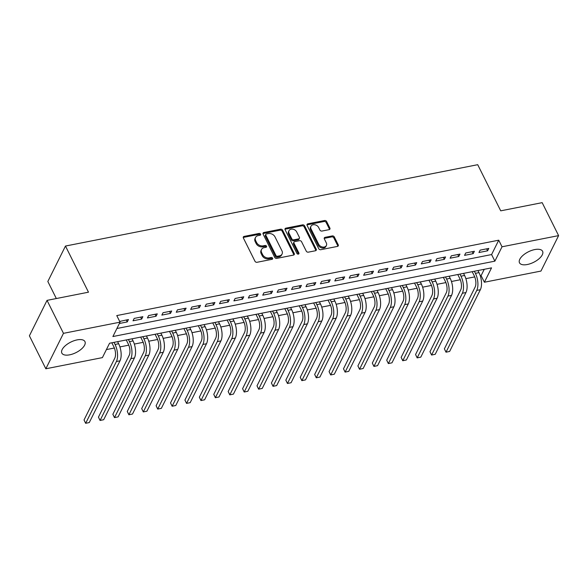 <?xml version="1.0" encoding="UTF-8"?>
<svg xmlns="http://www.w3.org/2000/svg" width="588" height="588" viewBox="0 0 588 588"><rect width="100%" height="100%" fill="white"/><g stroke="black" fill="none" stroke-linecap="round" stroke-linejoin="round"><path stroke-width="0.88" d="M260.609 234.142A1.139 0.867 26.5 0 0 259.168 233.429L244.138 236.398A1.624 1.242 26.5 0 0 243.329 236.971A1.624 1.242 26.5 0 0 243.366 237.971L254.979 261.263A1.624 1.242 26.5 0 0 257.037 262.285L272.075 259.315A1.139 0.867 26.5 0 0 271.171 257.5L269.223 257.889A5.196 3.962 26.5 0 1 262.63 254.641L261.66 252.7A5.196 3.962 26.5 0 1 261.535 249.488A5.196 3.962 26.5 0 1 264.13 247.666L266.07 247.276A1.139 0.867 26.5 0 0 265.166 245.468L263.226 245.85A5.196 3.962 26.5 0 1 256.633 242.601L255.662 240.661A5.196 3.962 26.5 0 1 255.537 237.449A5.196 3.962 26.5 0 1 258.125 235.626L260.072 235.244A1.139 0.867 26.5 0 0 260.609 234.142M260.183 235.215A1.139 0.867 26.5 0 0 258.691 234.391L243.66 237.354A1.624 1.242 26.5 0 0 243.234 237.515M272.185 259.286A1.139 0.867 26.5 0 0 270.693 258.463L268.745 258.845L269.223 257.889M266.18 247.247A1.139 0.867 26.5 0 0 264.688 246.423L262.748 246.806L263.226 245.85M527.326 264.512A12.907 5.873 -26.5 0 1 519.491 262.799A12.907 5.873 -26.5 0 1 523.085 255.295A12.907 5.873 -26.5 0 1 534.764 249.569A12.907 5.873 -26.5 0 1 542.592 251.282A12.907 5.873 -26.5 0 1 539.005 258.786A12.907 5.873 -26.5 0 1 527.326 264.512M69.671 354.829A12.907 5.873 -26.5 0 1 61.843 353.116A12.907 5.873 -26.5 0 1 65.43 345.619A12.907 5.873 -26.5 0 1 77.109 339.886A12.907 5.873 -26.5 0 1 84.944 341.599A12.907 5.873 -26.5 0 1 81.35 349.103A12.907 5.873 -26.5 0 1 69.671 354.829M329.118 229.651A1.624 1.242 26.5 0 0 329.927 229.077A1.624 1.242 26.5 0 0 329.89 228.071L326.627 221.536A1.624 1.242 26.5 0 0 324.569 220.522L307.877 223.815A1.624 1.242 26.5 0 0 307.068 224.388A1.624 1.242 26.5 0 0 307.105 225.395L318.718 248.687A1.624 1.242 26.5 0 0 320.776 249.702L337.475 246.409A1.624 1.242 26.5 0 0 338.284 245.835A1.624 1.242 26.5 0 0 338.24 244.836L334.307 236.942A1.624 1.242 26.5 0 0 332.249 235.928L325.105 237.331A1.624 1.242 26.5 0 0 324.297 237.905A1.624 1.242 26.5 0 0 324.333 238.904L326.281 242.822A4.344 3.315 26.5 0 1 326.391 245.505A4.344 3.315 26.5 0 1 322.636 247.056A4.344 3.315 26.5 0 1 318.718 244.314L311.067 228.982A4.344 3.315 26.5 0 1 310.964 226.299A4.344 3.315 26.5 0 1 314.72 224.748A4.344 3.315 26.5 0 1 318.637 227.49L319.916 230.04A1.624 1.242 26.5 0 0 321.974 231.055L329.118 229.651M45.835 368.779L29.4 335.814L47.04 300.372L88.479 292.192L65.474 246.049L477.713 164.691L500.726 210.835L542.165 202.654L558.6 235.619L540.96 271.068L484.387 282.233L491.539 267.863L109.559 343.245L102.408 357.614L45.835 368.779L63.475 333.337L120.048 322.165L112.896 336.542L494.875 261.153L502.027 246.784L558.6 235.619M47.04 300.372L63.475 333.337M116.894 328.508L491.59 254.56L498.734 240.191L116.762 315.58L120.048 322.165M498.734 240.191L502.027 246.784M282.63 230.224A1.624 1.242 26.5 0 0 280.564 229.21L263.872 232.503A1.624 1.242 26.5 0 0 263.064 233.076A1.624 1.242 26.5 0 0 263.101 234.075L274.714 257.368A1.624 1.242 26.5 0 0 276.779 258.389L293.471 255.089A1.624 1.242 26.5 0 0 294.279 254.523A1.624 1.242 26.5 0 0 294.243 253.516L282.63 230.224L282.152 231.18A1.624 1.242 26.5 0 0 280.086 230.165L263.395 233.458A1.624 1.242 26.5 0 0 262.968 233.62M285.871 228.159L302.57 224.866A1.624 1.242 26.5 0 1 304.628 225.88L316.241 249.172A1.624 1.242 26.5 0 1 316.278 250.179A1.624 1.242 26.5 0 1 315.469 250.753L308.325 252.156A1.624 1.242 26.5 0 1 306.267 251.142L301.556 241.697A1.624 1.242 26.5 0 0 299.498 240.683L294.757 241.617A1.624 1.242 26.5 0 0 293.949 242.19A1.624 1.242 26.5 0 0 293.985 243.189L298.895 253.024A1.139 0.867 26.5 0 1 296.911 253.421L285.106 229.732A1.624 1.242 26.5 0 1 285.062 228.732A1.624 1.242 26.5 0 1 285.871 228.159L285.393 229.122L302.092 225.821L302.57 224.866M119.401 323.481L127.251 321.93L128.441 319.534L119.687 321.445M142.855 316.689L134.204 318.395L133.013 320.791L141.664 319.086L142.855 316.689M157.268 313.845L148.624 315.55L147.426 317.946L156.077 316.241L157.268 313.845M171.681 311.001L163.038 312.706L161.84 315.102L170.491 313.397L171.681 311.001M186.095 308.156L177.451 309.861L176.26 312.257L184.904 310.552L186.095 308.156M200.515 305.312L191.864 307.017L190.674 309.413L199.317 307.708L200.515 305.312M214.929 302.467L206.278 304.172L205.087 306.569L213.731 304.863L214.929 302.467M229.342 299.623L220.691 301.328L219.5 303.724L228.151 302.019L229.342 299.623M243.755 296.778L235.104 298.483L233.914 300.88L242.565 299.174L243.755 296.778M258.169 293.934L249.518 295.639L248.327 298.035L256.978 296.33L258.169 293.934M272.582 291.089L263.931 292.795L262.74 295.191L271.391 293.486L272.582 291.089M286.995 288.245L278.352 289.95L277.154 292.346L285.805 290.641L286.995 288.245M301.409 285.401L292.765 287.106L291.567 289.502L300.218 287.797L301.409 285.401M315.822 282.556L307.179 284.261L305.988 286.657L314.631 284.952L315.822 282.556M330.243 279.712L321.592 281.417L320.401 283.813L329.045 282.108L330.243 279.712M344.656 276.867L336.005 278.572L334.815 280.968L343.458 279.263L344.656 276.867M359.07 274.023L350.419 275.728L349.228 278.124L357.879 276.411L359.07 274.023M373.483 271.178L364.832 272.883L363.641 275.28L372.292 273.567L373.483 271.178M387.896 268.334L379.245 270.039L378.055 272.435L386.706 270.723L387.896 268.334M402.31 265.489L393.659 267.195L392.468 269.591L401.119 267.878L402.31 265.489M416.723 262.645L408.072 264.35L406.881 266.746L415.532 265.034L416.723 262.645M431.136 259.793L422.493 261.506L421.295 263.902L429.946 262.189L431.136 259.793M445.55 256.949L436.906 258.661L435.715 261.057L444.359 259.345L445.55 256.949M459.963 254.104L451.319 255.817L450.129 258.206L458.772 256.5L459.963 254.104M474.384 251.26L465.733 252.972L464.542 255.361L473.186 253.656L474.384 251.26M478.955 252.517L487.606 250.811L488.797 248.415L480.146 250.128L478.955 252.517M106.406 349.588L114.373 348.015M119.93 346.913L128.787 345.171M134.343 344.068L143.2 342.326M148.757 341.224L157.613 339.482M163.17 338.379L172.027 336.637M177.583 335.535L186.44 333.793M191.997 332.69L200.853 330.948M206.41 329.846L215.267 328.097M220.823 327.001L229.688 325.252M235.244 324.157L244.101 322.408M249.657 321.313L258.514 319.563M264.071 318.468L272.928 316.719M278.484 315.624L287.341 313.874M292.897 312.779L301.754 311.03M307.311 309.935L316.168 308.185M321.724 307.09L330.581 305.341M336.138 304.246L344.994 302.497M350.551 301.401L359.408 299.652M364.964 298.557L373.828 296.808M379.385 295.713L388.242 293.963M393.798 292.868L402.655 291.119M408.212 290.024L417.068 288.274M422.625 287.179L431.482 285.43M437.038 284.335L445.895 282.585M451.452 281.49L460.308 279.741M465.865 278.646L474.722 276.897M480.278 275.801L481.102 275.64L484.255 269.297M65.474 246.049L47.834 281.49L56.33 298.535M481.102 275.64L484.387 282.233M491.59 254.56L494.875 261.153M127.251 321.93L126.266 319.96M141.664 319.086L140.686 317.116M156.077 316.241L155.1 314.271M170.491 313.397L169.513 311.427M184.904 310.552L183.926 308.582M199.317 307.708L198.34 305.738M213.731 304.863L212.753 302.894M228.151 302.019L227.166 300.049M242.565 299.174L241.58 297.205M256.978 296.33L255.993 294.36M271.391 293.486L270.414 291.516M285.805 290.641L284.827 288.671M300.218 287.797L299.241 285.827M314.631 284.952L313.654 282.982M329.045 282.108L328.067 280.138M343.458 279.263L342.481 277.293M357.879 276.411L356.894 274.449M372.292 273.567L371.307 271.605M386.706 270.723L385.721 268.76M401.119 267.878L400.141 265.916M415.532 265.034L414.555 263.071M429.946 262.189L428.968 260.227M444.359 259.345L443.381 257.382M458.772 256.5L457.795 254.538M473.186 253.656L472.208 251.693M487.606 250.811L486.621 248.849M255.537 237.449L255.06 238.412A5.196 3.962 26.5 0 0 255.185 241.617L255.662 240.661M262.748 246.806A5.196 3.962 26.5 0 1 256.155 243.557L255.185 241.617M261.535 249.488L261.065 250.444A5.196 3.962 26.5 0 0 261.19 253.656L261.66 252.7M268.745 258.845A5.196 3.962 26.5 0 1 262.152 255.596L261.19 253.656M293.897 254.927A1.624 1.242 26.5 0 0 293.765 254.479L282.152 231.18M266.335 234.009A1.139 0.867 26.5 0 0 265.791 235.112L275.985 255.559A1.139 0.867 26.5 0 0 277.433 256.265L279.484 255.861A5.196 3.962 26.5 0 0 282.071 254.038A5.196 3.962 26.5 0 0 281.946 250.826L274.978 236.846A5.196 3.962 26.5 0 0 268.385 233.605L266.335 234.009M265.769 234.406L265.291 235.362A1.139 0.867 26.5 0 0 265.313 236.067L265.791 235.112M282.071 254.038L281.593 254.994A5.196 3.962 26.5 0 1 279.006 256.824L276.955 257.228A1.139 0.867 26.5 0 1 275.507 256.515L265.313 236.067M315.903 250.584A1.624 1.242 26.5 0 0 315.763 250.135L304.15 226.836A1.624 1.242 26.5 0 0 302.092 225.821M293.949 242.19L293.471 243.145A1.624 1.242 26.5 0 0 293.508 244.145L298.417 253.987L298.895 253.024M296.668 231.892A4.344 3.315 26.5 0 0 292.75 229.158A4.344 3.315 26.5 0 0 288.995 230.702A4.344 3.315 26.5 0 0 289.098 233.385L291.795 238.787A1.624 1.242 26.5 0 0 293.853 239.808L298.594 238.868A1.624 1.242 26.5 0 0 299.402 238.302A1.624 1.242 26.5 0 0 299.365 237.295L296.668 231.892M288.995 230.702L288.517 231.665A4.344 3.315 26.5 0 0 288.62 234.347L289.098 233.385M299.402 238.302L298.924 239.257A1.624 1.242 26.5 0 1 298.116 239.831L293.375 240.764A1.624 1.242 26.5 0 1 291.317 239.75L288.62 234.347M285.393 229.122A1.624 1.242 26.5 0 0 284.967 229.283M310.964 226.299L310.486 227.255A4.344 3.315 26.5 0 0 310.589 229.937L311.067 228.982M326.391 245.505L325.914 246.46A4.344 3.315 26.5 0 1 322.158 248.011A4.344 3.315 26.5 0 1 318.24 245.277L310.589 229.937M337.902 246.247A1.624 1.242 26.5 0 0 337.769 245.791L333.83 237.897A1.624 1.242 26.5 0 0 331.772 236.883L324.627 238.294A1.624 1.242 26.5 0 0 324.201 238.456M329.545 229.482A1.624 1.242 26.5 0 0 329.412 229.033L326.149 222.499A1.624 1.242 26.5 0 0 324.091 221.485L307.399 224.778A1.624 1.242 26.5 0 0 306.965 224.939M111.838 342.797L113.859 346.846A8.269 3.8 78.8 0 1 114.763 358.232L84.033 419.972L85.679 423.272L116.402 361.524A12.407 5.704 -101.2 0 0 115.05 344.45L114.006 342.37M89.28 422.559L85.642 423.309L89.28 422.559L120.003 360.811A12.407 5.704 -101.2 0 0 118.651 343.745L117.615 341.657M85.642 423.309L84.033 419.972M126.251 339.952L128.272 344.002A8.269 3.8 78.8 0 1 129.176 355.387L98.446 417.127L100.092 420.427L130.815 358.68A12.407 5.704 -101.2 0 0 129.463 341.606L128.419 339.526M103.694 419.714L100.056 420.464L103.694 419.714L134.424 357.967A12.407 5.704 -101.2 0 0 133.064 340.9L132.028 338.813M100.056 420.464L98.446 417.127M140.664 337.108L142.686 341.158A8.269 3.8 78.8 0 1 143.59 352.543L112.859 414.283L114.506 417.583L145.229 355.836A12.407 5.704 -101.2 0 0 143.876 338.761L142.84 336.674M118.107 416.87L114.476 417.62L118.107 416.87L148.838 355.123A12.407 5.704 -101.2 0 0 147.478 338.049L146.441 335.969M114.476 417.62L112.859 414.283M155.078 334.263L157.099 338.313A8.269 3.8 78.8 0 1 158.003 349.698L127.273 411.438L128.919 414.731L159.642 352.991A12.407 5.704 -101.2 0 0 158.29 335.917L157.253 333.83M132.52 414.025L128.89 414.775L132.52 414.025L163.251 352.278A12.407 5.704 -101.2 0 0 161.891 335.204L160.855 333.124M128.89 414.775L127.273 411.438M169.491 331.419L171.512 335.469A8.269 3.8 78.8 0 1 172.416 346.854L141.693 408.594L143.332 411.887L174.063 350.147A12.407 5.704 -101.2 0 0 172.703 333.073L171.667 330.985M146.934 411.181L143.303 411.931L146.934 411.181L177.664 349.434A12.407 5.704 -101.2 0 0 176.312 332.36L175.268 330.28M143.303 411.931L141.693 408.594M183.904 328.574L185.926 332.624A8.269 3.8 78.8 0 1 186.83 344.009L156.107 405.749L157.746 409.042L188.476 347.302A12.407 5.704 -101.2 0 0 187.116 330.228L186.08 328.141M161.355 408.337L157.716 409.086L161.355 408.337L192.078 346.589A12.407 5.704 -101.2 0 0 190.725 329.515L189.681 327.435M157.716 409.086L156.107 405.749M198.318 325.73L200.339 329.78A8.269 3.8 78.8 0 1 201.243 341.165L170.52 402.905L172.159 406.198L202.889 344.458A12.407 5.704 -101.2 0 0 201.53 327.384L200.493 325.296M175.768 405.492L172.13 406.242L175.768 405.492L206.491 343.745A12.407 5.704 -101.2 0 0 205.139 326.671L204.095 324.591M172.13 406.242L170.52 402.905M212.738 322.885L214.752 326.935A8.269 3.8 78.8 0 1 215.656 338.32L184.933 400.06L186.572 403.353L217.303 341.613A12.407 5.704 -101.2 0 0 215.95 324.539L214.907 322.452M190.181 402.648L186.543 403.397L190.181 402.648L220.904 340.9A12.407 5.704 -101.2 0 0 219.552 323.826L218.508 321.746M186.543 403.397L184.933 400.06M227.152 320.041L229.173 324.091A8.269 3.8 78.8 0 1 230.07 335.476L199.347 397.216L200.993 400.509L231.716 338.769A12.407 5.704 -101.2 0 0 230.364 321.695L229.32 319.607M204.595 399.803L200.956 400.553L204.595 399.803L235.318 338.056A12.407 5.704 -101.2 0 0 233.965 320.982L232.921 318.902M200.956 400.553L199.347 397.216M241.565 317.197L243.586 321.246A8.269 3.8 78.8 0 1 244.49 332.624L213.76 394.372L215.406 397.664L246.129 335.924A12.407 5.704 -101.2 0 0 244.777 318.85L243.733 316.763M219.008 396.959L215.37 397.709L219.008 396.959L249.731 335.211A12.407 5.704 -101.2 0 0 248.379 318.137L247.342 316.057M215.37 397.709L213.76 394.372M255.978 314.352L258 318.402A8.269 3.8 78.8 0 1 258.904 329.78L228.173 391.527L229.82 394.82L260.543 333.08A12.407 5.704 -101.2 0 0 259.19 316.006L258.147 313.918M233.421 394.114L229.783 394.864L233.421 394.114L264.144 332.367A12.407 5.704 -101.2 0 0 262.792 315.293L261.756 313.206M229.783 394.864L228.173 391.527M270.392 311.508L272.413 315.558A8.269 3.8 78.8 0 1 273.317 326.935L242.587 388.683L244.233 391.975L274.956 330.236A12.407 5.704 -101.2 0 0 273.604 313.161L272.567 311.074M247.835 391.263L244.204 392.02L247.835 391.263L278.565 329.523A12.407 5.704 -101.2 0 0 277.205 312.449L276.169 310.361M244.204 392.02L242.587 388.683M284.805 308.663L286.826 312.713A8.269 3.8 78.8 0 1 287.73 324.091L257 385.838L258.647 389.131L289.369 327.391A12.407 5.704 -101.2 0 0 288.017 310.317L286.981 308.23M262.248 388.418L258.617 389.175L262.248 388.418L292.978 326.678A12.407 5.704 -101.2 0 0 291.619 309.604L290.582 307.517M258.617 389.175L257 385.838M299.219 305.811L301.24 309.869A8.269 3.8 78.8 0 1 302.144 321.246L271.413 382.994L273.06 386.287L303.79 324.547A12.407 5.704 -101.2 0 0 302.43 307.473L301.394 305.385M276.661 385.574L273.03 386.331L276.661 385.574L307.392 323.834A12.407 5.704 -101.2 0 0 306.032 306.76L304.996 304.672M273.03 386.331L271.413 382.994M313.632 302.967L315.653 307.024A8.269 3.8 78.8 0 1 316.557 318.402L285.834 380.149L287.473 383.442L318.204 321.702A12.407 5.704 -101.2 0 0 316.844 304.628L315.807 302.541M291.075 382.729L287.444 383.486L291.075 382.729L321.805 320.989A12.407 5.704 -101.2 0 0 320.453 303.915L319.409 301.828M287.444 383.486L285.834 380.149M328.045 300.123L330.066 304.18A8.269 3.8 78.8 0 1 330.971 315.558L300.248 377.305L301.887 380.598L332.617 318.858A12.407 5.704 -101.2 0 0 331.257 301.784L330.221 299.696M305.495 379.885L301.857 380.642L305.495 379.885L336.218 318.145A12.407 5.704 -101.2 0 0 334.866 301.071L333.822 298.983M301.857 380.642L300.248 377.305M342.466 297.278L344.48 301.335A8.269 3.8 78.8 0 1 345.384 312.713L314.661 374.46L316.3 377.753L347.03 316.013A12.407 5.704 -101.2 0 0 345.678 298.939L344.634 296.852M319.909 377.04L316.271 377.797L319.909 377.04L350.632 315.3A12.407 5.704 -101.2 0 0 349.279 298.226L348.236 296.139M316.271 377.797L314.661 374.46M356.879 294.434L358.893 298.491A8.269 3.8 78.8 0 1 359.797 309.869L329.074 371.616L330.721 374.909L361.444 313.169A12.407 5.704 -101.2 0 0 360.091 296.095L359.048 294.007M334.322 374.196L330.684 374.953L334.322 374.196L365.045 312.456A12.407 5.704 -101.2 0 0 363.693 295.382L362.649 293.294M330.684 374.953L329.074 371.616M371.293 291.589L373.314 295.646A8.269 3.8 78.8 0 1 374.211 307.024L343.488 368.772L345.134 372.064L375.857 310.324A12.407 5.704 -101.2 0 0 374.505 293.25L373.461 291.163M348.735 371.351L345.097 372.108L348.735 371.351L379.458 309.611A12.407 5.704 -101.2 0 0 378.106 292.537L377.07 290.45M345.097 372.108L343.488 368.772M385.706 288.745L387.727 292.802A8.269 3.8 78.8 0 1 388.631 304.18L357.901 365.927L359.547 369.22L390.27 307.48A12.407 5.704 -101.2 0 0 388.918 290.406L387.874 288.318M363.149 368.507L359.511 369.264L363.149 368.507L393.872 306.767A12.407 5.704 -101.2 0 0 392.519 289.693L391.483 287.606M359.511 369.264L357.901 365.927M400.119 285.9L402.141 289.957A8.269 3.8 78.8 0 1 403.045 301.335L372.314 363.083L373.961 366.375L404.684 304.635A12.407 5.704 -101.2 0 0 403.331 287.561L402.295 285.474M377.562 365.662L373.931 366.42L377.562 365.662L408.293 303.923A12.407 5.704 -101.2 0 0 406.933 286.848L405.896 284.761M373.931 366.42L372.314 363.083M414.533 283.056L416.554 287.106A8.269 3.8 78.8 0 1 417.458 298.491L386.728 360.231L388.374 363.531L419.097 301.791A12.407 5.704 -101.2 0 0 417.745 284.717L416.708 282.63M391.975 362.818L388.345 363.575L391.975 362.818L422.706 301.078A12.407 5.704 -101.2 0 0 421.346 284.004L420.31 281.917M388.345 363.575L386.728 360.231M428.946 280.211L430.967 284.261A8.269 3.8 78.8 0 1 431.871 295.646L401.141 357.386L402.787 360.687L433.518 298.947A12.407 5.704 -101.2 0 0 432.158 281.873L431.122 279.785M406.389 359.974L402.758 360.731L406.389 359.974L437.119 298.234A12.407 5.704 -101.2 0 0 435.759 281.16L434.723 279.072M402.758 360.731L401.141 357.386M443.359 277.367L445.381 281.417A8.269 3.8 78.8 0 1 446.285 292.802L415.562 354.542L417.201 357.842L447.931 296.102A12.407 5.704 -101.2 0 0 446.571 279.028L445.535 276.941M420.802 357.129L417.171 357.886L420.802 357.129L451.533 295.389A12.407 5.704 -101.2 0 0 450.18 278.315L449.136 276.228M417.171 357.886L415.562 354.542M457.773 274.522L459.794 278.572A8.269 3.8 78.8 0 1 460.698 289.957L429.975 351.697L431.614 354.998L462.344 293.25A12.407 5.704 -101.2 0 0 460.985 276.184L459.948 274.096M435.223 354.285L431.585 355.042L435.223 354.285L465.946 292.545A12.407 5.704 -101.2 0 0 464.594 275.471L463.55 273.383M431.585 355.042L429.975 351.697M472.193 271.678L474.207 275.728A8.269 3.8 78.8 0 1 475.111 287.113L444.388 348.853L446.027 352.153L476.758 290.406A12.407 5.704 -101.2 0 0 475.405 273.339L474.362 271.252M449.636 351.44L445.998 352.197L449.636 351.44L480.359 289.7A12.407 5.704 -101.2 0 0 479.007 272.626L477.963 270.539M445.998 352.197L444.388 348.853M258.691 234.391L259.168 233.429M270.693 258.463L271.171 257.5M264.688 246.423L265.166 245.468M256.155 243.557L256.633 242.601M262.152 255.596L262.63 254.641M243.66 237.354L244.138 236.398M293.765 254.479L294.243 253.516M263.395 233.458L263.872 232.503M280.086 230.165L280.564 229.21M275.507 256.515L275.985 255.559M276.955 257.228L277.433 256.265M279.006 256.824L279.484 255.861M304.15 226.836L304.628 225.88M315.763 250.135L316.241 249.172M293.508 244.145L293.985 243.189M291.317 239.75L291.795 238.787M293.375 240.764L293.853 239.808M298.116 239.831L298.594 238.868M318.24 245.277L318.718 244.314M324.627 238.294L325.105 237.331M331.772 236.883L332.249 235.928M333.83 237.897L334.307 236.942M337.769 245.791L338.24 244.836M307.399 224.778L307.877 223.815M324.091 221.485L324.569 220.522M326.149 222.499L326.627 221.536M329.412 229.033L329.89 228.071M115.05 344.45L118.651 343.745M116.402 361.524L120.003 360.811M129.463 341.606L133.064 340.9M130.815 358.68L134.424 357.967M143.876 338.761L147.478 338.049M145.229 355.836L148.838 355.123M158.29 335.917L161.891 335.204M159.642 352.991L163.251 352.278M172.703 333.073L176.312 332.36M174.063 350.147L177.664 349.434M187.116 330.228L190.725 329.515M188.476 347.302L192.078 346.589M201.53 327.384L205.139 326.671M202.889 344.458L206.491 343.745M215.95 324.539L219.552 323.826M217.303 341.613L220.904 340.9M230.364 321.695L233.965 320.982M231.716 338.769L235.318 338.056M244.777 318.85L248.379 318.137M246.129 335.924L249.731 335.211M259.19 316.006L262.792 315.293M260.543 333.08L264.144 332.367M273.604 313.161L277.205 312.449M274.956 330.236L278.565 329.523M288.017 310.317L291.619 309.604M289.369 327.391L292.978 326.678M302.43 307.473L306.032 306.76M303.79 324.547L307.392 323.834M316.844 304.628L320.453 303.915M318.204 321.702L321.805 320.989M331.257 301.784L334.866 301.071M332.617 318.858L336.218 318.145M345.678 298.939L349.279 298.226M347.03 316.013L350.632 315.3M360.091 296.095L363.693 295.382M361.444 313.169L365.045 312.456M374.505 293.25L378.106 292.537M375.857 310.324L379.458 309.611M388.918 290.406L392.519 289.693M390.27 307.48L393.872 306.767M403.331 287.561L406.933 286.848M404.684 304.635L408.293 303.923M417.745 284.717L421.346 284.004M419.097 301.791L422.706 301.078M432.158 281.873L435.759 281.16M433.518 298.947L437.119 298.234M446.571 279.028L450.18 278.315M447.931 296.102L451.533 295.389M460.985 276.184L464.594 275.471M462.344 293.25L465.946 292.545M475.405 273.339L479.007 272.626M476.758 290.406L480.359 289.7"/></g></svg>
